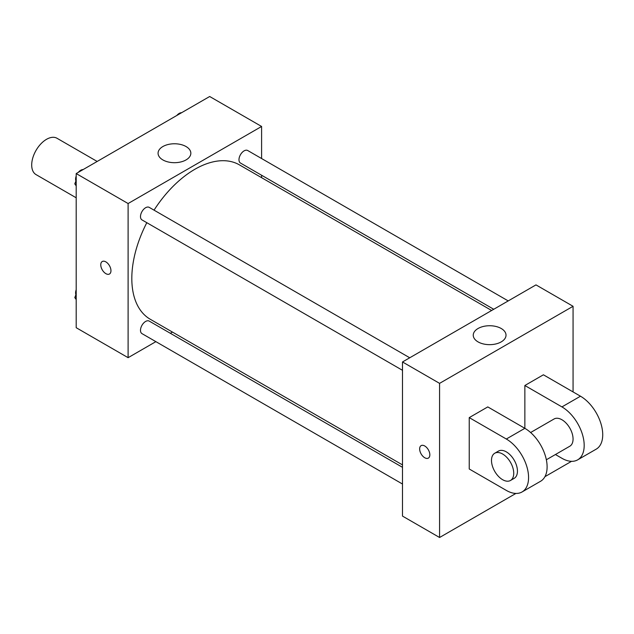 <?xml version="1.0" encoding="UTF-8"?>
<svg xmlns="http://www.w3.org/2000/svg" width="634" height="634" viewBox="0 0 634 634"><rect width="100%" height="100%" fill="white"/><g stroke="black" fill="none" stroke-linecap="round" stroke-linejoin="round"><path stroke-width="0.95" d="M97.168 161.456L57.02 138.275A20.977 12.109 120 0 0 40.853 143.894A20.977 12.109 120 0 0 31.7 165.006A20.977 12.109 120 0 0 36.043 174.604L76.199 197.792M155.877 341.647L128.108 357.679L76.199 327.707L76.199 173.565L209.68 96.503L261.596 126.467L261.596 158.532M172.448 332.073L170.348 333.286M146.811 222.692A89.148 51.465 120 0 0 131.817 278.469A89.148 51.465 120 0 0 150.282 319.274L402.495 464.896M491.643 310.486L239.422 164.872A89.148 51.465 120 0 0 154.046 210.155M261.596 175.246L261.596 177.671M128.108 357.679L128.108 203.538L261.596 126.467M508.214 300.92L247.712 150.52A7.236 4.176 120 0 0 242.133 152.453A7.236 4.176 120 0 0 238.978 159.736A7.236 4.176 120 0 0 240.476 163.049L493.743 309.273M402.495 467.321L149.228 321.097A7.236 4.176 120 0 0 143.649 323.031A7.236 4.176 120 0 0 140.494 330.314A7.236 4.176 120 0 0 141.992 333.627L402.495 484.027M402.495 370.311L141.992 219.911A7.236 4.176 -60 0 1 141.992 211.55A7.236 4.176 -60 0 1 149.228 207.373L409.73 357.774M128.108 203.538L76.199 173.565M162.867 159.919A16.389 9.462 180 0 1 158.072 153.23A16.389 9.462 180 0 1 174.453 143.767A16.389 9.462 180 0 1 190.842 153.23A16.389 9.462 180 0 1 180.73 161.971A16.389 9.462 180 0 1 162.867 159.919M110.958 270.702A7.212 4.161 60 0 1 109.468 274.007A7.212 4.161 60 0 1 102.256 269.846A7.212 4.161 60 0 1 102.256 261.517A7.212 4.161 60 0 1 107.812 263.451A7.212 4.161 60 0 1 110.958 270.702M109.468 274.007A7.212 4.161 60 0 1 102.256 269.838A7.212 4.161 60 0 1 102.256 261.517M515.91 493.434L439.576 537.497L402.495 516.092L402.495 361.959L535.984 284.888L573.065 306.293L573.065 391.923M76.199 185.873L74.796 183.884L76.199 180.27M79.543 171.632L89.354 165.965M76.199 184.692L74.796 183.884M76.199 176.03A7.236 4.176 120 0 0 75.605 179.137A7.236 4.176 120 0 0 75.914 180.991M82.888 169.571A7.236 4.176 120 0 0 78.331 172.337M178.027 114.77L187.838 109.111M181.372 112.717A7.236 4.176 120 0 0 176.815 115.475M76.199 299.597L74.796 297.6L76.199 293.986M76.199 298.408L74.796 297.6M76.199 289.746A7.236 4.176 120 0 0 75.605 292.853A7.236 4.176 120 0 0 75.914 294.707M424.748 457.756A7.212 4.161 -120 0 0 428.354 458.113A7.212 4.161 60 0 1 424.748 457.756A7.212 4.161 60 0 1 420.033 451.4A7.212 4.161 60 0 1 421.142 445.623A7.212 4.161 -120 0 0 420.041 451.4A7.212 4.161 -120 0 0 424.748 457.756M421.142 445.623A7.212 4.161 60 0 1 428.346 449.791A7.212 4.161 60 0 1 428.346 458.113M439.576 537.497L439.576 383.364L402.495 361.959L535.984 284.888M402.495 516.092L402.495 361.959M501.225 328.507A16.389 9.462 180 0 1 506.019 335.196A16.389 9.462 180 0 1 489.638 344.658A16.389 9.462 180 0 1 473.249 335.196A16.389 9.462 180 0 1 483.362 326.455A16.389 9.462 180 0 1 501.225 328.507M439.576 383.364L573.065 306.293M571.527 461.322L544.939 476.673M469.239 468.994L469.239 417.616L506.32 439.021A31.462 18.164 60 0 1 526.878 466.751A31.462 18.164 60 0 1 522.051 491.96A31.462 18.164 60 0 1 506.32 490.407L469.239 468.994M522.051 491.96L540.588 481.261A31.462 18.164 -120 0 0 545.414 456.044A31.462 18.164 -120 0 0 524.857 428.322L487.784 406.909L469.239 417.616M506.32 439.021L524.857 428.322L524.857 385.504L543.401 374.797L580.482 396.21A31.462 18.164 60 0 1 601.032 423.932A31.462 18.164 60 0 1 596.214 449.149L577.669 459.848A31.462 18.164 60 0 1 561.938 458.295L555.424 454.53M530.618 432.523L554.076 418.979A15.731 9.082 60 0 1 566.194 423.195A15.731 9.082 60 0 1 573.065 439.021A15.731 9.082 60 0 1 569.808 446.225L546.349 459.769M580.482 396.21L561.938 406.909L524.857 385.504M561.938 406.909A31.462 18.164 60 0 1 582.495 434.639A31.462 18.164 60 0 1 577.669 459.848M494.75 453.231L498.451 451.091A15.731 9.082 60 0 1 510.576 455.307A15.731 9.082 60 0 1 517.447 471.133A15.731 9.082 60 0 1 514.19 478.337L510.481 480.477A15.731 9.082 60 0 1 494.75 471.395A15.731 9.082 60 0 1 494.75 453.231A15.731 9.082 60 0 1 506.867 457.447A15.731 9.082 60 0 1 513.738 473.273A15.731 9.082 60 0 1 510.481 480.477"/></g></svg>

